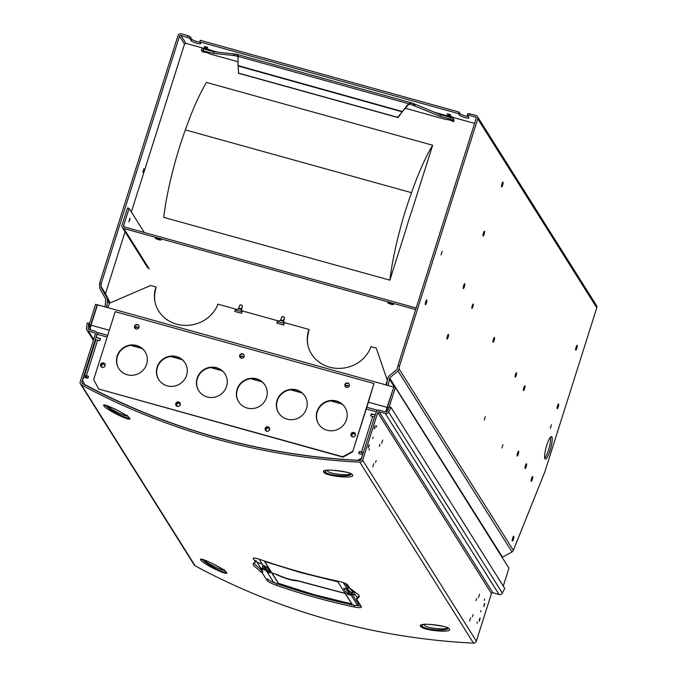 <?xml version="1.0" encoding="UTF-8"?>
<svg xmlns="http://www.w3.org/2000/svg" width="677" height="677" viewBox="0 0 677 677"><rect width="100%" height="100%" fill="white"/><g stroke="black" fill="none" stroke-linecap="round" stroke-linejoin="round"><path stroke-width="1.02" d="M259.147 559.168L262.989 565.413L266.763 567.004L270.445 572.852L267.102 571.963L273.474 582.102L275.852 583.329A668.453 644.419 -32.1 0 0 315.414 595.684A668.453 644.419 -32.1 0 0 355.789 605.526L357.617 605.475L358.141 603.825M343.29 582.66L347.132 588.787L343.654 588.355L347.326 594.211L351.253 595.337L357.617 605.475M278.433 583.566L264.512 561.411L300.926 572.624L337.747 581.704L352.04 604.011L314.949 594.931L278.501 583.337M352.319 591.969L352.285 591.436M349.222 594.347L349.053 594.88M351.253 595.337L351.583 594.279M352.15 591.063L352.472 591.495M347.132 588.787L347.656 587.137M345.939 588.533L349.324 594.516L350.991 594.922L352.277 592.18L351.938 590.666L349.501 588.254M348.02 587.196L347.436 589.269L345.812 588.931M347.394 589.193L351.295 592.646L351.634 594.161M347.436 589.269L350.948 594.855M347.326 594.211L347.936 592.299M269.226 572.708L269.598 571.515M337.899 581.805L300.943 572.649L264.715 561.478L271.968 573.021L277.494 574.739C284.907 578.124 291.093 579.969 296.052 580.282L345.152 593.348L337.899 581.805M272.179 573.089L276.385 574.401M297.508 580.705L297.626 580.874C291.99 580.612 284.848 578.471 276.199 574.468M272.137 573.207L278.712 583.667L314.907 594.863L351.761 603.952L345.185 593.492L297.626 580.874M268.879 570.372L268.354 572.031L266.848 571.557L262.947 568.105L262.6 566.607L263.243 565.828L266.797 571.481M263.404 565.557L264.961 566.107M264.851 566.446L268.354 572.031M262.337 573.047L266.983 580.434C268.21 581.831 271.375 583.472 276.478 585.36A670.128 646.036 147.9 0 0 354.088 606.964C359.225 607.938 361.67 607.861 361.416 606.736L356.771 599.34L359.182 596.843L358.785 594.846L349.764 588.186L347.716 584.928C346.463 583.625 343.18 582.372 337.865 581.145A670.128 646.036 -32.1 0 1 260.256 559.54C255.322 557.899 253.003 557.603 253.283 558.627L255.331 561.885L253.139 563.696L253.587 565.54L262.337 573.047L262.837 571.473L255.83 560.319L255.559 560.894M360.968 606.017L354.587 605.399A668.453 644.419 -32.1 0 1 315.846 595.904A668.453 644.419 -32.1 0 1 276.978 583.786C271.9 581.915 268.735 580.274 267.483 578.869L266.983 580.434M130.754 345.405L142.085 348.553M170.722 356.508L182.054 359.656M210.691 367.603L222.031 370.751M250.668 378.705L261.999 381.853M290.636 389.808L301.967 392.956M330.604 400.902L341.936 404.051M81.9 383.08L82.272 383.436A668.453 644.419 -32.1 0 0 216.234 437.35A668.453 644.419 -32.1 0 0 359.919 460.538A1.117 1.075 -32.1 0 0 361.061 459.751L376.167 412.115A2.784 2.683 147.9 0 1 379.628 410.228L385.848 411.954A1.117 1.075 -32.1 0 0 387.159 411.379L389.58 406.733L391.044 407.444L388.623 412.081A2.784 2.683 147.9 0 1 385.348 413.529L379.128 411.802A1.117 1.075 -32.1 0 0 377.749 412.555L362.635 460.191A2.784 2.683 147.9 0 1 359.783 462.163A670.128 646.036 147.9 0 1 81.452 384.866A2.784 2.683 147.9 0 1 80.216 381.76L95.33 334.125A1.117 1.075 -32.1 0 0 94.602 332.788L88.382 331.061A2.784 2.683 147.9 0 1 86.478 328.176L87.164 323.056L88.805 323.208L88.12 328.337A1.117 1.075 -32.1 0 0 88.882 329.487L95.102 331.214A2.784 2.683 147.9 0 1 96.904 334.565L81.79 382.192L82.281 383.436M80.487 383.969L194.206 564.957A2.784 2.683 -32.1 0 0 195.162 565.854A670.128 646.036 -32.1 0 0 473.494 643.15A2.784 2.683 -32.1 0 0 476.354 641.17L491.46 593.534A1.117 1.075 147.9 0 1 492.848 592.781L499.067 594.508A2.784 2.683 -32.1 0 0 502.342 593.069L504.754 588.423L391.044 407.444M323.733 472.089C319.756 468.019 350.838 471.006 352.472 474.839C356.28 479.214 325.188 476.278 323.733 472.089L325.205 471.869L325.975 470.642C325.755 468.636 352.615 472.504 350.584 473.832L350.432 473.646M420.595 626.25C416.617 622.18 447.7 625.167 449.333 629.009C453.141 633.376 422.05 630.439 420.595 626.25L422.067 626.03L422.837 624.803C422.617 622.798 449.477 626.665 447.446 627.994L447.294 627.807M200.79 559.981C197.168 555.639 224.324 568.545 226.482 572.353C230.222 577.193 202.415 563.823 200.79 559.981L203.041 559.693M255.83 560.319L255.06 562.469M356.982 598.688L357.583 597.063L359.25 596.005M103.928 405.819C100.306 401.469 127.462 414.383 129.62 418.183C133.361 423.032 105.553 409.661 103.928 405.819L106.179 405.531M484.546 599.043L484.402 600.372L484.546 599.043M480.898 610.544L480.755 611.873L480.898 610.544M376.471 427.043L376.615 425.715L376.471 427.043M374.948 427.771L375.168 425.715L374.195 428.998L374.948 427.771M372.824 438.544L372.968 437.215L372.824 438.544M368.982 446.583L369.202 444.535L368.22 447.819L368.982 446.583M369.177 450.044L369.32 448.716L369.177 450.044M373.755 463.635L372.773 466.918L373.755 463.635M376.175 460.487L375.54 462.603L376.175 460.487M379.873 444.34L379.238 446.465L379.873 444.34M382.657 440.05L381.676 443.333L382.657 440.05M479.519 594.211L478.537 597.495L479.519 594.211M476.735 598.51L476.1 600.626L476.735 598.51M473.037 614.648L472.402 616.764L473.037 614.648M470.617 617.796L469.635 621.08L470.617 617.796M477.251 622.045L477.107 623.373L477.251 622.045M479.434 619.227L479.214 621.283L480.196 617.999L479.434 619.227M484.08 604.595L483.86 606.643L484.834 603.359L484.08 604.595M387.549 410.634L386.525 411.447L387.337 407.469L393.802 387.083L395.376 387.523L508.935 568.257L503.282 586.079M386.626 409.737L386.956 409.314M387.312 407.579L386.144 411.261L384.959 411.709M386.144 411.261A5.01 0.999 -74.5 0 1 387.024 407.385L393.718 387.354M393.489 386.999L97.496 304.794L91.031 325.188A5.01 0.999 105.5 0 0 90.151 329.064L91.217 330.139M376.784 411.057A2.226 0.449 -74.5 0 1 377.411 410.203A2.226 0.449 -74.5 0 1 377.478 410.254L377.597 410.448M368.398 402.214L366.375 408.595A2.226 0.449 105.5 0 0 366.24 409.001L352.641 451.864L373.966 383.537L368.398 402.214L387.024 407.385M198.75 390.798A15.596 15.038 147.9 0 1 200.003 373.611A15.596 15.038 147.9 0 1 216.716 368.051A15.596 15.038 147.9 0 1 225.162 374.203M318.664 424.098A15.596 15.038 147.9 0 1 319.916 406.911A15.596 15.038 147.9 0 1 336.63 401.351A15.596 15.038 147.9 0 1 345.075 407.503M278.696 412.995A15.596 15.038 147.9 0 1 279.94 395.808A15.596 15.038 147.9 0 1 296.661 390.248A15.596 15.038 147.9 0 1 305.099 396.4M238.719 401.901A15.596 15.038 147.9 0 1 239.971 384.714A15.596 15.038 147.9 0 1 256.685 379.154A15.596 15.038 147.9 0 1 265.13 385.306M118.813 368.601A15.596 15.038 147.9 0 1 120.066 351.414A15.596 15.038 147.9 0 1 136.779 345.854A15.596 15.038 147.9 0 1 145.225 352.006M158.782 379.695A15.596 15.038 147.9 0 1 160.034 362.508A15.596 15.038 147.9 0 1 176.748 356.948A15.596 15.038 147.9 0 1 185.193 363.1M373.966 383.537L115.217 311.682L93.654 379.636L98.698 389.004L342.731 456.772L352.412 451.5M375.278 414.916L371.292 413.816L370.632 415.906L374.567 417.167M363.295 452.718L359.352 451.449L358.692 453.539L362.677 454.648M361.543 458.211L357.684 460.318A667.894 643.878 147.9 0 1 216.496 437.274A667.894 643.878 147.9 0 1 84.735 384.519L82.569 380.499L83.635 377.157L87.841 378.325L88.501 376.234L84.591 375.481L86.03 377.825M84.659 375.413L95.863 339.93L99.781 340.692L100.441 338.593L96.236 337.425L97.226 334.294A2.226 0.449 105.5 0 1 98.14 332.644A2.226 0.449 105.5 0 1 98.207 332.703L107.711 335.343L98.14 332.644M98.698 389.004L342.96 457.136L352.641 451.864M370.852 415.966L371.453 414.062L375.219 415.111M358.912 453.598L359.512 451.703L363.109 453.285M358.065 460.445L361.416 458.617M84.735 384.519L84.887 384.764A667.894 643.878 -32.1 0 0 152.824 416.177M85.683 375.786L88.442 376.42M96.236 337.425L100.382 338.788M89.136 324.655L89.897 329.081L90.71 325.095L89.136 324.655L95.601 304.269L97.412 305.073M90.71 325.095L97.183 304.709M89.897 329.081L90.456 327.338M474.611 123.383L434.685 112.314M217.808 52.205L185.726 43.311L184.516 44.098L131.355 211.96M125.076 231.788L105.494 293.632L110.139 302.932M185.363 129.891A102.794 20.522 105.5 0 1 206.519 82.442L432.662 145.242L411.811 210.979A62.386 12.457 105.5 0 0 408.756 220.076A62.386 12.457 105.5 0 0 405.929 229.52L389.867 280.16L163.716 217.359A93.028 18.575 105.5 0 1 179.887 146.029A93.028 18.575 105.5 0 1 185.363 129.891L411.514 192.683M410.651 104.351L440.025 116.3L450.103 119.101L452.727 120.278L453.573 121.623L454.072 120.057L453.226 118.712L450.603 117.527L440.524 114.735L412.242 103.056L236.315 54.202L213.847 51.782L203.769 48.989L201.831 48.896L201.331 50.462L203.041 52.053A3.901 0.685 -162.4 0 1 206.138 52.484A3.901 0.685 -162.4 0 1 209.811 53.957L238.042 61.793M405.337 108.252L445.982 119.541A3.901 0.685 -162.4 0 1 449.046 119.939A3.901 0.685 -162.4 0 1 452.718 121.386L453.573 121.623M388.26 385.543L389.597 377.918L502.495 557.137L512.007 551.958A2.784 2.683 -32.2 0 0 513.361 550.325L544.807 471.945L596.784 307.773A2.784 2.683 -32.2 0 0 596.513 305.555L477.497 116.622A2.784 2.683 147.8 0 1 477.767 118.839L399.472 366.155L397.898 365.715L476.193 118.399A1.117 1.075 -32.2 0 0 475.474 117.062L469.161 115.31L469.652 113.744L467.866 113.66L467.367 115.234L468.949 117.73A5.01 0.88 -162.4 0 1 468.992 117.933A5.01 0.88 -162.4 0 1 464.439 117.409A5.01 0.88 -162.4 0 1 459.48 115.107L458.532 113.609L199.74 41.881L200.68 43.379A5.01 0.88 -162.4 0 1 200.73 43.582A5.01 0.88 -162.4 0 1 196.169 43.049A5.01 0.88 -162.4 0 1 191.21 40.755L189.636 38.251L180.903 35.416A1.117 1.075 -32.2 0 0 179.523 36.169L101.228 283.485L99.646 283.045L177.941 35.737A2.784 2.683 147.8 0 1 181.402 33.85L187.715 35.602L187.216 37.167M395.376 387.523L388.911 407.909L387.337 407.469M240.217 357.558A1.896 1.828 147.9 0 1 243.39 357.109M345.405 386.77A1.896 1.828 147.9 0 1 348.57 386.322M135.036 328.345A1.896 1.828 147.9 0 1 138.201 327.896M89.33 324.046L88.805 323.208M85.666 375.862L87.079 378.113M243.534 357.574A1.896 1.828 -32.1 0 0 239.988 357.177A2.336 2.259 147.9 0 1 244.025 354.926M241.24 358.167A2.336 2.259 -32.1 0 0 243.923 354.731A2.336 2.259 -32.1 0 0 240.115 354.63A2.336 2.259 -32.1 0 0 241.24 358.167M352.48 436.843A2.336 2.259 -32.1 0 0 355.163 433.398A2.336 2.259 -32.1 0 0 351.355 433.297A2.336 2.259 -32.1 0 0 352.48 436.843M216.479 367.679A15.596 15.038 -32.1 0 0 199.698 373.323A15.596 15.038 -32.1 0 0 198.632 390.612A15.596 15.038 -32.1 0 0 207.196 396.95A15.596 15.038 -32.1 0 0 223.977 391.298A15.596 15.038 -32.1 0 0 225.043 374.017A15.596 15.038 -32.1 0 0 216.479 367.679M327.109 430.25A15.596 15.038 -32.1 0 0 343.891 424.597A15.596 15.038 -32.1 0 0 344.957 407.317A15.596 15.038 -32.1 0 0 336.393 400.979A15.596 15.038 -32.1 0 0 319.603 406.623A15.596 15.038 -32.1 0 0 318.545 423.912A15.596 15.038 -32.1 0 0 327.109 430.25M287.133 419.148A15.596 15.038 -32.1 0 0 303.922 413.503A15.596 15.038 -32.1 0 0 304.988 396.214A15.596 15.038 -32.1 0 0 296.424 389.876A15.596 15.038 -32.1 0 0 279.635 395.52A15.596 15.038 -32.1 0 0 278.569 412.809A15.596 15.038 -32.1 0 0 287.133 419.148M247.164 408.045A15.596 15.038 -32.1 0 0 263.954 402.4A15.596 15.038 -32.1 0 0 265.012 385.111A15.596 15.038 -32.1 0 0 256.456 378.773A15.596 15.038 -32.1 0 0 239.666 384.426A15.596 15.038 -32.1 0 0 238.6 401.706A15.596 15.038 -32.1 0 0 247.164 408.045M136.542 345.473A15.596 15.038 -32.1 0 0 119.753 351.126A15.596 15.038 -32.1 0 0 118.695 368.406A15.596 15.038 -32.1 0 0 127.251 374.753A15.596 15.038 -32.1 0 0 144.04 369.1A15.596 15.038 -32.1 0 0 145.106 351.812A15.596 15.038 -32.1 0 0 136.542 345.473M178.694 402.003A2.336 2.259 -32.1 0 0 176.02 405.447A2.336 2.259 -32.1 0 0 179.82 405.548A2.336 2.259 -32.1 0 0 178.694 402.003M137.448 324.571A2.336 2.259 -32.1 0 0 134.774 328.007A2.336 2.259 -32.1 0 0 138.573 328.117A2.336 2.259 -32.1 0 0 137.448 324.571M176.511 356.576A15.596 15.038 -32.1 0 0 159.721 362.22A15.596 15.038 -32.1 0 0 158.663 379.509A15.596 15.038 -32.1 0 0 167.227 385.848A15.596 15.038 -32.1 0 0 184.009 380.203A15.596 15.038 -32.1 0 0 185.075 362.914A15.596 15.038 -32.1 0 0 176.511 356.576M347.817 382.987A2.336 2.259 -32.1 0 0 345.143 386.432A2.336 2.259 -32.1 0 0 348.943 386.533A2.336 2.259 -32.1 0 0 347.817 382.987M268.1 426.832A2.336 2.259 -32.1 0 0 265.426 430.276A2.336 2.259 -32.1 0 0 269.226 430.377A2.336 2.259 -32.1 0 0 268.1 426.832M102.142 367.323A2.336 2.259 -32.1 0 0 104.817 363.879A2.336 2.259 -32.1 0 0 101.017 363.777A2.336 2.259 -32.1 0 0 102.142 367.323M351.321 436.064A2.336 2.259 147.9 0 1 355.264 433.593M354.57 436.42A1.896 1.828 -32.1 0 0 353.978 433.238A1.896 1.828 -32.1 0 0 351.803 436.022A1.896 1.828 -32.1 0 0 354.173 436.673M351.989 436.259A1.896 1.828 147.9 0 1 355.146 434.27M176.147 405.625A2.336 2.259 147.9 0 1 180.09 403.145M179.397 405.972A1.896 1.828 -32.1 0 0 178.796 402.79A1.896 1.828 -32.1 0 0 176.629 405.574A1.896 1.828 -32.1 0 0 178.99 406.225M176.807 405.811A1.896 1.828 147.9 0 1 179.972 403.822M134.901 328.193A2.336 2.259 147.9 0 1 138.844 325.713M138.345 328.37A1.896 1.828 -32.1 0 0 134.799 327.964M345.27 386.609A2.336 2.259 147.9 0 1 349.214 384.138M348.714 386.787A1.896 1.828 -32.1 0 0 345.168 386.389M265.553 430.445A2.336 2.259 147.9 0 1 269.497 427.974M268.803 430.8A1.896 1.828 -32.1 0 0 268.202 427.619A1.896 1.828 -32.1 0 0 266.036 430.403A1.896 1.828 -32.1 0 0 268.397 431.054M266.213 430.64A1.896 1.828 147.9 0 1 269.378 428.651M100.983 366.545A2.336 2.259 147.9 0 1 104.927 364.065M104.233 366.9A1.896 1.828 -32.1 0 0 103.632 363.71A1.896 1.828 -32.1 0 0 101.465 366.502A1.896 1.828 -32.1 0 0 103.835 367.154M101.643 366.739A1.896 1.828 147.9 0 1 104.808 364.751M397.898 365.715L397.094 369.329L388.666 376.234L387.591 378.308L386.677 385.103M550.553 437.046A11.695 2.336 -74.5 0 1 548.497 450.019A11.695 2.336 -74.5 0 1 544.706 458.16M512.007 551.958L398.025 371.013L399.1 368.931L399.472 366.155M484.292 419.952L485.265 416.668L484.292 419.952M544.943 458.803A11.695 2.336 105.5 0 0 545.29 459.099A11.695 2.336 105.5 0 0 550.071 450.45A11.695 2.336 105.5 0 0 551.89 436.843A11.695 2.336 105.5 0 0 551.543 436.555A11.695 2.336 105.5 0 0 546.762 445.195A11.695 2.336 105.5 0 0 544.943 458.803M575.695 350.102A2.505 0.499 105.5 0 0 575.772 350.161A2.505 0.499 105.5 0 0 576.796 348.317A2.505 0.499 105.5 0 0 577.185 345.397A2.505 0.499 105.5 0 0 577.109 345.338A2.505 0.499 105.5 0 0 576.085 347.183A2.505 0.499 105.5 0 0 575.695 350.102M557.154 408.663A2.505 0.499 105.5 0 0 557.23 408.722A2.505 0.499 105.5 0 0 558.254 406.877A2.505 0.499 105.5 0 0 558.643 403.957A2.505 0.499 105.5 0 0 558.567 403.898A2.505 0.499 105.5 0 0 557.543 405.743A2.505 0.499 105.5 0 0 557.154 408.663M550.316 428.363L551.383 424.767L550.316 428.363M531.563 478.427A2.505 0.499 105.5 0 0 531.174 481.339A2.505 0.499 105.5 0 0 531.25 481.406A2.505 0.499 105.5 0 0 532.274 479.553A2.505 0.499 105.5 0 0 532.664 476.633A2.505 0.499 105.5 0 0 532.587 476.574A2.505 0.499 105.5 0 0 531.563 478.427M525.445 465.573A2.505 0.499 105.5 0 0 525.056 468.484A2.505 0.499 105.5 0 0 525.132 468.552A2.505 0.499 105.5 0 0 526.156 466.698A2.505 0.499 105.5 0 0 526.545 463.779A2.505 0.499 105.5 0 0 526.469 463.72A2.505 0.499 105.5 0 0 525.445 465.573M512.692 538.029A2.505 0.499 105.5 0 0 512.303 540.948A2.505 0.499 105.5 0 0 512.379 541.008A2.505 0.499 105.5 0 0 513.403 539.154A2.505 0.499 105.5 0 0 513.792 536.243A2.505 0.499 105.5 0 0 513.716 536.176A2.505 0.499 105.5 0 0 512.692 538.029M517.567 453.057A2.505 0.499 105.5 0 0 517.177 455.976A2.505 0.499 105.5 0 0 517.253 456.036A2.505 0.499 105.5 0 0 518.277 454.182A2.505 0.499 105.5 0 0 518.667 451.271A2.505 0.499 105.5 0 0 518.59 451.204A2.505 0.499 105.5 0 0 517.567 453.057M523.846 387.599A2.505 0.499 105.5 0 0 523.448 390.519A2.505 0.499 105.5 0 0 523.524 390.578A2.505 0.499 105.5 0 0 524.548 388.725A2.505 0.499 105.5 0 0 524.946 385.814A2.505 0.499 105.5 0 0 524.87 385.746A2.505 0.499 105.5 0 0 523.846 387.599M515.519 374.389A2.285 0.457 105.5 0 0 515.163 377.047A2.285 0.457 105.5 0 0 515.231 377.106A2.285 0.457 105.5 0 0 516.17 375.413A2.285 0.457 105.5 0 0 516.526 372.756A2.285 0.457 105.5 0 0 516.449 372.697A2.285 0.457 105.5 0 0 515.519 374.389M493.415 339.304A2.505 0.499 105.5 0 0 493.025 342.223A2.505 0.499 105.5 0 0 493.101 342.283A2.505 0.499 105.5 0 0 494.125 340.429A2.505 0.499 105.5 0 0 494.515 337.518A2.505 0.499 105.5 0 0 494.447 337.451A2.505 0.499 105.5 0 0 493.415 339.304M472.25 305.699A2.285 0.457 105.5 0 0 471.894 308.357A2.285 0.457 105.5 0 0 471.962 308.416A2.285 0.457 105.5 0 0 472.893 306.723A2.285 0.457 105.5 0 0 473.248 304.066A2.285 0.457 105.5 0 0 473.181 304.007A2.285 0.457 105.5 0 0 472.25 305.699M483.429 233.1A2.505 0.499 105.5 0 0 483.039 236.011A2.505 0.499 105.5 0 0 483.116 236.078A2.505 0.499 105.5 0 0 484.14 234.225A2.505 0.499 105.5 0 0 484.529 231.306A2.505 0.499 105.5 0 0 484.453 231.246A2.505 0.499 105.5 0 0 483.429 233.1M501.945 183.932A2.505 0.499 105.5 0 0 501.555 186.844A2.505 0.499 105.5 0 0 501.632 186.911A2.505 0.499 105.5 0 0 502.656 185.058A2.505 0.499 105.5 0 0 503.045 182.138A2.505 0.499 105.5 0 0 502.969 182.079A2.505 0.499 105.5 0 0 501.945 183.932M463.652 285.601A2.505 0.499 105.5 0 0 463.263 288.52A2.505 0.499 105.5 0 0 463.339 288.58A2.505 0.499 105.5 0 0 464.363 286.726A2.505 0.499 105.5 0 0 464.752 283.815A2.505 0.499 105.5 0 0 464.676 283.748A2.505 0.499 105.5 0 0 463.652 285.601M447.395 336.164A2.505 0.499 105.5 0 0 447.006 339.084A2.505 0.499 105.5 0 0 447.082 339.143A2.505 0.499 105.5 0 0 448.106 337.29A2.505 0.499 105.5 0 0 448.496 334.379A2.505 0.499 105.5 0 0 448.419 334.311A2.505 0.499 105.5 0 0 447.395 336.164M425.334 304.675A2.505 0.499 105.5 0 0 425.41 304.735A2.505 0.499 105.5 0 0 426.434 302.881A2.505 0.499 105.5 0 0 426.823 299.97A2.505 0.499 105.5 0 0 426.747 299.903A2.505 0.499 105.5 0 0 425.723 301.756A2.505 0.499 105.5 0 0 425.334 304.675M441.074 254.95L442.14 251.345L441.074 254.95M501.945 447.979L502.918 444.696L501.945 447.979M398.025 371.013L389.597 377.918M477.497 116.622A2.784 2.683 147.8 0 0 475.965 115.496L469.652 113.744M467.367 115.234L469.161 115.31M210.445 50.166A3.343 0.584 -162.4 0 0 207.306 48.93A3.343 0.584 -162.4 0 0 204.716 48.575M207.39 48.219L204.2 47.212L207.39 48.219L207.627 47.365L204.471 46.493M450.408 115.572L447.218 114.565L450.408 115.572L450.637 114.726L447.48 113.846M453.463 117.519A3.343 0.584 -162.4 0 0 450.323 116.292A3.343 0.584 -162.4 0 0 447.734 115.928M468.196 116.546A5.01 0.88 17.6 0 1 463.28 115.293A5.01 0.88 17.6 0 1 459.971 113.541L459.031 112.035L200.231 40.307L199.74 41.881M199.935 42.194A5.01 0.88 17.6 0 1 195.018 40.942A5.01 0.88 17.6 0 1 191.709 39.181L190.135 36.685L187.715 35.602M190.135 36.685L189.636 38.251M458.532 113.609L459.031 112.035M106.653 307.341L107.541 300.69L107.076 298.185L101.042 287.268L101.228 283.485M143.659 170.934L143.896 168.683L142.83 172.288L143.659 170.934M99.646 283.045L99.739 288.334L105.781 299.251L105.079 306.901M389.867 280.16A93.028 18.575 -74.5 0 1 406.039 208.829A93.028 18.575 -74.5 0 1 411.523 192.666A102.794 20.522 -74.5 0 1 432.662 145.242M233.497 55.506L236.586 56.03L237.678 55.099L235.791 54.109L232.744 55.404L233.497 55.506M201.331 50.462L213.357 53.356L232.744 55.404M452.727 120.278L453.226 118.712M450.103 119.101L450.603 117.527M440.524 114.735L440.025 116.3M415.56 106.171L412.835 103.268M410.245 104.258L408.654 104.461L408.553 103.691L412.242 103.056L414.654 105.815M238.084 66.05L238.651 73.311L398.059 117.586L402.214 111.832L238.016 65.965L238.084 56.225M238.372 73.074L397.788 117.349L408.553 103.691L238.084 56.352L237.678 55.099M238.008 65.576L402.46 111.544L408.654 104.461M238.186 57.122L236.823 56.081M213.847 51.782L213.357 53.356M203.769 48.989L203.278 50.555M155.185 302.788A32.868 30.203 167.2 0 1 155.414 290.213L156.074 286.989L150.666 285.482L109.479 303.211L107.88 307.68M385.78 384.858L387.269 380.694M386.973 382.92L386.237 384.985M156.074 286.989L155.219 289.358A32.868 30.203 -12.8 0 0 155.084 302.365A32.868 30.203 -12.8 0 0 176.689 324.156A32.868 30.203 -12.8 0 0 216.978 306.503L217.833 304.134L235.596 309.067L234.741 311.437A3.901 0.779 105.5 0 1 235.41 309.914L242.138 311.784M234.741 311.437L241.579 313.333L242.434 310.971L277.672 320.754L276.817 323.124A3.901 0.779 105.5 0 1 277.485 321.6L284.213 323.462M276.817 323.124L283.655 325.019L284.509 322.65L309.076 329.479L308.221 331.84A32.86 30.194 -12.8 0 0 307.95 345.355A32.86 30.194 -12.8 0 0 336.731 368.339A32.86 30.194 -12.8 0 0 370.065 349.019L370.92 346.649L376.277 348.139L387.312 380.372M308.052 345.786A32.86 30.194 167.2 0 1 308.416 332.703L309.076 329.479M308.221 331.84L308.416 332.703M277.485 321.6L277.672 320.754M242.518 311.327L241.037 309.609L242.468 305.818L240.547 304.743L239.844 305.09L238.414 308.881L235.41 309.914M155.219 289.358L155.414 290.213M242.468 305.818L241.571 309.727A3.901 0.779 -74.5 0 1 241.274 310.489M284.585 323.014L283.198 321.22L284.543 317.505L282.614 316.421L281.911 316.768L280.498 320.475L277.748 321.118M283.384 322.235L283.502 321.803A3.901 0.779 -74.5 0 0 283.646 321.414L284.543 317.505M283.181 321.778L283.198 321.22L280.498 320.475M352.472 474.839L350.449 473.672C353.682 477.488 327.194 475.846 325.205 471.869M327.389 470.354L327.465 470.879C328.582 474.137 352.802 476.413 350.017 473.02M449.333 629.009L447.311 627.833C450.543 631.649 424.056 630.008 422.067 626.03M424.251 624.516L424.327 625.04C425.444 628.307 449.663 630.575 446.879 627.181M203.185 559.464L202.533 559.6C203.464 560.116 199.96 558.127 210.082 562.443C214.981 564.44 225.399 570.703 225.373 571.396L225.382 571.413C227.954 575.552 204.268 563.264 203.176 560.04M203.921 559.71C205.038 562.604 227.049 573.233 224.07 569.425M357.143 597.563L352.277 589.819M357.27 597.766L357.583 597.063M253.647 563.019L262.837 571.473M129.62 418.183L128.52 417.252C131.093 421.39 107.406 409.103 106.314 405.87M107.059 405.548C108.176 408.443 130.187 419.071 127.208 415.263M416.203 307.891A1.117 1.075 -32.1 0 1 415.712 307.874L124.348 226.956A1.117 1.075 -32.1 0 1 123.629 225.619L124.492 226.998M415.686 309.524A2.784 2.683 147.9 0 1 415.213 309.44L123.849 228.53A2.784 2.683 147.9 0 1 122.046 225.179L127.521 207.932L129.095 208.372L123.629 225.619M161.109 239.802A3.063 0.533 -162.4 0 0 157.783 238.312A3.063 0.533 -162.4 0 0 155.295 238.076A3.063 0.533 -162.4 0 0 155.321 238.202A3.063 0.533 -162.4 0 0 158.646 239.692A3.063 0.533 -162.4 0 0 161.134 239.929A3.063 0.533 -162.4 0 0 161.109 239.802M393.565 304.362A3.063 0.533 -162.4 0 0 390.24 302.864A3.063 0.533 -162.4 0 0 387.752 302.627A3.063 0.533 -162.4 0 0 387.786 302.754A3.063 0.533 -162.4 0 0 391.111 304.244A3.063 0.533 -162.4 0 0 393.599 304.481A3.063 0.533 -162.4 0 0 393.565 304.362M129.095 208.372L144.252 232.482M129.722 220.372L129.959 218.121L128.892 221.726L129.722 220.372M357.854 604.891L358.7 604.595L352.277 594.364L352.903 591.554L353.436 591.656M358.539 604.333L357.938 604.612M351.575 589.439L352.903 591.546L352.116 594.084L352.903 591.554M262.617 564.212L258.03 562.57A668.453 644.419 -32.1 0 0 262.117 564.034M262.541 564.711L261.872 563.949M264.03 569.382A668.224 644.208 147.9 0 1 262.092 568.688L263.158 568.418M262.092 568.688L262.024 568.934A668.453 644.419 147.9 0 0 264.529 569.839M97.716 333.092L96.972 332.881M195.162 565.854L81.452 384.875M473.494 643.15L359.783 462.163M362.635 460.191L476.354 641.17M491.46 593.534L377.749 412.555M379.128 411.802L492.848 592.781M499.067 594.508L385.348 413.529M388.623 412.081L502.342 593.069M91.031 325.188L109.319 330.266M366.79 407.292L377.317 410.211M376.294 411.794L366.24 409.001M361.459 452.033L372.731 416.49M97.674 340.108L86.402 375.65M107.169 337.053L97.226 334.294M100.103 339.659L99.384 338.508M81.79 382.192L82.721 383.673M394.547 387.286L389.165 378.748M88.12 328.337L88.839 329.479M88.382 331.061L93.646 339.431M95.364 333.989L94.602 332.788M476.227 118.263L475.474 117.062M399.1 368.931L513.361 550.325M596.784 307.773L477.767 118.839M180.903 35.416L185.913 43.362M191.21 40.755L191.709 39.181M459.48 115.107L459.971 113.541M184.516 44.098L179.523 36.169M100.856 286.269L105.494 293.632M101.042 287.268L105.561 294.444M107.076 298.185L110.08 302.957M109.352 303.567L107.541 300.69M237.238 56.216L236.586 56.03M238.744 308.145L241.376 308.873M241.088 309.524L238.456 308.797M283.299 320.932L283.502 321.803M280.82 319.823L283.451 320.56M226.482 572.353L225.382 571.413M354.088 606.964L354.587 605.399M276.978 583.786L276.478 585.36M261.466 570.296L260.967 571.87M415.543 309.964L415.213 309.44M123.849 228.53L149.287 269.006M348.113 587.738L345.422 583.456M348.274 588A668.453 644.419 -32.1 0 0 349.865 588.321L348.139 587.907L345.321 583.413M355.552 595.024A668.453 644.419 147.9 0 1 352.277 594.364L352.294 594.101A668.224 644.208 147.9 0 0 355.357 594.719M352.116 594.084L358.7 604.595M260.958 568.392L262.828 567.918M357.634 605.568L358.175 603.876M262.6 566.607L262.981 565.397M377.411 410.203L366.799 407.258M97.454 333.659L96.633 332.348M90.43 329.919L89.931 329.124M93.367 340.294L86.859 329.927M95.863 339.93L84.591 375.481M204.454 46.425L204.2 47.212M447.472 113.787L447.218 114.565M238.152 56.843L238.084 56.208M357.202 597.385L356.703 598.95M255.914 560.641L255.424 562.215M106.323 405.303L105.671 405.438C106.602 405.955 103.099 403.966 113.22 408.282C118.12 410.279 128.537 416.541 128.512 417.235L128.495 417.21M147.755 267.88L122.317 227.396"/></g></svg>
